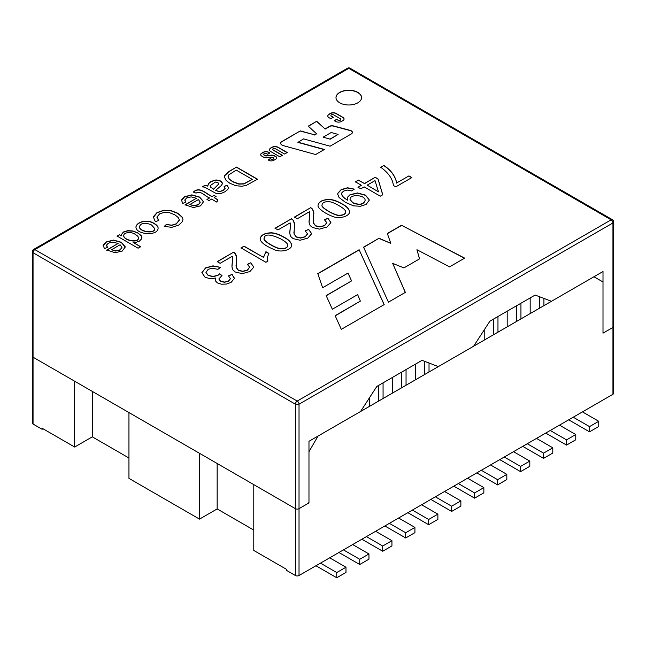 <?xml version="1.0" encoding="UTF-8"?>
<svg xmlns="http://www.w3.org/2000/svg" width="646" height="646" viewBox="0 0 646 646"><rect width="100%" height="100%" fill="white"/><g stroke="black" fill="none" stroke-linecap="round" stroke-linejoin="round"><path stroke-width="0.97" d="M299.025 575.521A2.56 1.478 0 0 1 295.408 575.521L286.364 570.305L286.364 569.255L253.789 550.457L253.789 484.637L295.408 508.668A2.56 1.478 0 0 0 299.025 508.668L308.974 502.919L308.974 451.732L318.026 436.066L593.949 276.763L603.001 281.979L603.001 333.166L612.949 327.425A2.56 1.478 -0 0 0 613.7 326.383A2.56 1.478 180 0 1 612.949 327.425L612.949 394.278L299.025 575.521L299.025 508.668L308.069 503.444A1.276 0.735 120 0 0 308.974 501.877L308.974 441.291L360.541 411.518L376.828 386.445L422.064 360.331L438.343 366.597L473.631 346.224L489.91 321.159L535.146 295.044L551.434 301.311L603.001 271.538L603.001 332.125A1.276 0.735 120 0 0 603.267 332.714A1.276 0.735 120 0 0 603.905 332.65L612.949 327.425L612.949 222.959L299.025 404.202L299.025 508.668A2.56 1.478 -0 0 1 295.408 508.668L33.051 357.198L74.661 381.221L74.661 447.032L42.095 428.233L42.095 429.275L42.999 428.758M199.509 519.118L199.509 453.306L128.95 412.56L128.95 478.371L199.509 519.118L217.153 508.927L253.789 530.083M128.95 458.006L92.305 436.849L74.661 447.032M612.949 394.278A2.56 1.478 0 0 0 613.7 393.236L613.7 221.917A2.56 2.56 0 0 0 612.424 219.697A2.56 1.478 120 0 0 611.14 219.826L297.217 401.069L34.86 249.598A2.56 1.478 -120 0 0 33.576 249.469A2.56 2.56 0 0 0 32.3 251.69A2.56 1.478 -0 0 0 33.051 252.731L33.051 357.198A2.56 1.478 180 0 1 32.3 356.156A2.56 1.478 -0 0 0 33.051 357.198L33.051 424.051L42.095 429.275M32.3 251.69L32.3 423.009A2.56 1.478 0 0 0 33.051 424.051M217.153 508.927L217.153 463.489M92.305 436.849L92.305 391.411M117.071 236.065L119.453 234.692L121.375 235.79L121.19 234.853L123.354 232.035L127.698 230.687L132.858 230.953L137.832 232.859L141.208 235.677L141.781 238.624L139.383 241.16L136.346 242.234L133.108 242.363L140.65 246.715L138.083 248.201L117.071 236.065M196.4 198.265L191.143 196.877L186.605 197.967L184.917 199.8L185.741 202.117L182.737 203.45L181.437 200.002L184.498 196.731L191.846 194.866L199.59 197.07L203.571 201.649L200.551 205.84L193.493 207.511L185.014 204.839L196.4 198.265L185.014 205.048M205.186 185.192L207.665 185.975L208.658 183.383L210.984 181.437L216.087 179.919L220.569 180.961L222.111 182.422L222.248 184.053L221.239 185.62L215.611 190.352L219.204 191.587L223.031 190.392L225.074 188.479L224.122 186.444L226.988 185.176L228.498 187.72L227.723 189.536L224.808 191.838L221.19 193.396L218.235 193.776L215.683 193.219L205.008 187.397L202.561 186.71L205.186 185.192L207.665 185.975M215.732 278.014L210.216 278.773L205 277.174L201.867 272.636L205.598 267.872L212.978 265.853L220.504 267.363L217.896 269.35L212.364 268.211L208.141 269.334L205.977 272.426L208.19 275.277L212.994 276.464L217.864 275.236L219.664 273.799L221.99 275.543L218.841 278.975L220.544 281.131L224.453 282.076L228.498 281.018L230.356 278.596L228.531 275.826L232.1 274.38L234.312 278.596L231.058 282.415L226.455 284.062L221.449 284.208L217.355 282.891L215.271 280.703L215.732 278.014L215.126 279.968M265.918 262.292L240.998 247.903L244.043 246.15L263.455 257.358L265.918 251.69L268.873 253.394L267.291 257.665L267.88 261.154L265.918 262.292M341.928 203.781C346.522 206.122 349.082 208.771 349.599 211.735C349.607 216.523 338.601 219.462 332.117 216.192C325.713 213.874 317.251 208.206 318.05 205.444C318.51 201.738 322.281 199.711 329.363 199.372C333.061 199.606 337.252 201.076 341.928 203.781M347.411 199.985L347.54 197.183L350.051 194.688L357.496 192.96L365.507 195.124L369.359 200.05L366.088 204.459L360.355 206.26L353.604 205.872L345.594 202.448L339.053 197.474L337.705 194.131L337.834 193.219L341.153 189.609L347.54 187.784L354.299 189.133L351.618 190.941L347.209 190.053L343.599 191.095L341.766 192.896L341.734 194.898L343.494 197.232L347.411 200.195L343.494 197.442L341.524 193.937M396.717 182.939L408.918 175.898L411.825 177.577L395.748 186.864L393.382 185.499C392.76 179.039 388.545 172.95 380.736 167.233L383.837 165.441C390.967 170.092 395.263 175.93 396.717 182.939L408.918 175.898M335.476 121.4L334.265 120.705L336.768 119.26L338.06 120.011A1.575 0.912 -0 0 0 339.78 120.204A1.575 0.912 -0 0 0 340.749 119.365A1.575 0.912 -0 0 0 340.289 118.727L333.578 114.851A1.575 0.912 -0 0 0 331.866 114.657A1.575 0.912 -0 0 0 330.889 115.497A1.575 0.912 -0 0 0 331.35 116.135L333.336 117.281L330.833 118.727L329.056 117.693A4.336 2.503 180 0 1 327.78 115.925A4.336 2.503 180 0 1 329.056 114.156L330.308 113.43A4.126 2.382 180 0 1 336.146 113.43L342.856 117.314A4.126 2.382 180 0 1 344.068 118.993A4.126 2.382 180 0 1 342.856 120.681L341.605 121.4A4.336 2.503 180 0 1 335.476 121.4M287.236 152.521L284.595 154.039L275.341 148.693A1.518 0.872 -0 0 0 273.686 148.507A1.518 0.872 -0 0 0 272.749 149.315A1.518 0.872 -0 0 0 273.193 149.937L282.455 155.282L279.815 156.8L270.876 151.64A4.595 2.657 180 0 1 269.527 149.767A4.595 2.657 180 0 1 270.876 147.886L271.796 147.361A4.595 2.657 180 0 1 278.297 147.361L287.236 152.521M384.184 304.605L359.136 249.736L317.792 273.613L322.612 287.736L348.041 273.056L351.561 280.905L326.149 295.577L332.335 309.232L357.642 294.624L360.371 301.101L335.153 315.66L341.298 329.363L384.184 304.605M290.159 222.878L277.974 229.911L275.067 228.24L291.483 218.76L293.252 220.181L294.519 223.258L294.075 233.909L296.304 236.856L300.665 237.865L305.283 236.63L307.512 233.771L305.219 230.945L308.651 229.346L311.574 233.812L307.762 238.132L300.132 240.247L293.114 238.616L290.805 236.581L289.796 233.65L290.522 224.671L290.159 222.878M339.739 102.827A12.791 7.389 -0 0 0 353.677 104.426A12.791 7.389 -0 0 0 361.574 97.603A12.791 7.389 -0 0 0 348.783 90.222A12.791 7.389 -0 0 0 335.993 97.603A12.791 7.389 -0 0 0 339.739 102.827M401.497 225.276L464.668 258.134L449.568 266.855L416.945 249.719L419.545 258.876L403.895 267.92L392.655 263.342L405.365 292.372L388.424 302.158L363.561 247.184L379.032 238.253L390.814 243.356L387.317 233.464L401.497 225.276L464.474 258.247M268.849 160.321L268.082 159.885L270.367 158.561L271.118 158.989A1.534 0.888 -0 0 0 272.79 159.182A1.534 0.888 -0 0 0 273.743 158.359A1.534 0.888 -0 0 0 273.29 157.729L272.677 157.382A1.357 0.783 -0 0 0 271.433 157.172L266.976 157.721A3.698 2.132 180 0 1 263.584 157.148L261.743 156.082A3.585 2.067 180 0 1 260.693 154.62A3.585 2.067 180 0 1 261.743 153.159L263.447 152.181A3.585 2.067 180 0 1 268.51 152.181L269.915 152.989L267.727 154.249L266.645 153.627A1.696 0.977 -0 0 0 264.795 153.417A1.696 0.977 -0 0 0 263.746 154.321A1.696 0.977 -0 0 0 264.246 155.008L265.143 155.524A1.357 0.783 -0 0 0 266.386 155.743L270.989 155.169A3.698 2.132 180 0 1 274.38 155.743L275.785 156.55A3.157 1.825 180 0 1 276.706 157.842A3.157 1.825 180 0 1 275.785 159.134L273.718 160.321A3.448 1.986 180 0 1 268.849 160.321M297.903 142.168L324.421 149.46L315.66 154.523L283.457 145.665A5.136 2.964 180 0 1 280.534 142.984A5.136 2.964 180 0 1 280.711 142.209L300.325 130.888L314.772 134.861L316.597 133.803L308.263 126.156L316.718 121.278L325.051 128.917L329.589 126.301A3.416 1.97 180 0 1 333.433 125.905L350.164 130.355A3.86 2.229 180 0 1 352.409 132.382A3.86 2.229 180 0 1 351.279 133.956L330.09 146.19L303.58 138.89L297.903 142.378L324.171 149.606M355.437 181.833L358.457 180.089L364.401 183.521L375.221 177.279L378.007 178.894L382.763 194.737L380.268 196.174L364.174 186.88L360.799 188.826L358.013 187.211L361.38 185.265L355.437 181.833M309.45 211.743L297.257 218.776L294.358 217.104L310.766 207.624L312.519 209.054L313.803 212.122L313.358 222.773L315.587 225.72L319.931 226.738L324.575 225.494L326.787 222.644L324.51 219.81L327.942 218.211L330.865 222.676L327.054 226.996L319.407 229.12L312.406 227.481L310.088 225.446L309.071 222.523L309.797 213.551L309.45 211.743M284.046 237.195C288.665 239.545 291.217 242.202 291.709 245.173C291.782 249.897 280.792 252.885 274.243 249.614C268.599 247.297 260.023 242.92 260.152 238.584C261.065 234.878 264.836 232.948 271.481 232.786C275.188 233.02 279.379 234.49 284.046 237.195M232.318 256.276L220.125 263.31L217.218 261.63L233.634 252.158L235.402 253.579L236.67 256.656L236.226 267.307L238.455 270.254L242.815 271.263L247.442 270.02L249.671 267.178L247.378 264.343L250.81 262.736L253.733 267.21L249.921 271.53L242.29 273.646L235.273 272.014L232.956 269.971L231.954 267.048L232.681 258.069L232.318 256.276M257.552 179.225L246.279 185.378L241.709 186.29L235.637 185.652L229.806 183.238L226.116 180.468L224.315 176.802L224.501 175.672L228.967 171.465L236.541 167.088L257.552 179.225M209.579 197.918C205.315 196.586 200.825 190.126 196.069 193.122L193.437 192.007C199.719 185.903 206.639 194.236 212.13 196.449L214.044 195.342L216.063 196.505L214.141 197.603L217.904 199.775L216.895 202.15L211.589 199.081L208.989 200.583L206.978 199.42L209.579 197.918L206.978 199.63M166.345 224.477L171.796 225.171L176.334 223.758L179.354 219.947L178.393 217.637L175.026 214.932L169.575 212.687L164.181 212.364L159.627 213.866L157.01 216.927L158.819 220.48L155.339 221.683L153.255 216.854L157.01 212.599L163.914 210.216L171.15 210.653L177.884 213.261L182.358 217.298L182.98 219.454L182.495 221.489L178.667 225.171L171.755 227.311L164.237 226.423L166.345 224.477L171.796 225.381L176.334 223.968L179.354 220.157M154.16 223.443C156.736 224.929 158.044 226.439 158.092 227.981C158.496 236.404 135.878 234.797 135.951 227.029C136.548 221.844 147.304 218.841 154.16 223.443M118.113 243.461L112.864 242.08L108.318 243.171L106.63 244.995L107.454 247.313L104.45 248.645L103.15 245.197L106.21 241.935L113.559 240.062L121.303 242.274L125.284 246.845L122.264 251.036L115.206 252.707L106.727 250.042L118.113 243.461L106.727 250.244M361.574 97.707A12.791 7.389 -0 0 0 348.783 90.424A12.791 7.389 -0 0 0 335.993 97.707M275.067 228.442L291.483 218.76M291.483 218.97L293.252 220.391L294.6 224.614M293.857 231.906L294.075 234.118L296.304 237.066L300.665 238.075L305.283 236.832L307.512 233.981M305.219 231.155L308.651 229.346M308.651 229.548L311.598 233.545M289.747 232.649L290.522 224.784M419.496 258.909L416.945 249.719M405.292 292.412L392.655 263.342M363.633 247.353L379.032 238.253M379.032 238.463L390.814 243.356M387.382 233.642L401.497 225.486M384.112 304.646L359.136 249.736M359.136 249.945L317.848 273.783M326.222 295.747L351.561 280.905M335.226 315.829L360.371 301.101M272.765 149.42A1.518 0.872 -0 0 0 272.749 149.525A1.518 0.872 -0 0 0 273.193 150.147L282.27 155.387M269.535 149.872A4.595 2.657 180 0 1 270.876 148.096L271.796 147.563A4.595 2.657 180 0 1 278.297 147.563L287.058 152.626M268.26 159.982L270.367 158.561M270.367 158.763L271.118 159.199A1.534 0.888 -0 0 0 272.79 159.392A1.534 0.888 -0 0 0 273.743 158.569A1.534 0.888 -0 0 0 273.726 158.464M260.701 154.725A3.585 2.067 180 0 1 261.743 153.368L263.447 152.383A3.585 2.067 180 0 1 268.51 152.383L269.729 153.094M263.762 154.426A1.696 0.977 -0 0 0 263.746 154.523A1.696 0.977 -0 0 0 264.246 155.218L265.143 155.734A1.357 0.783 -0 0 0 266.386 155.944L270.989 155.379A3.698 2.132 180 0 1 274.38 155.952L275.785 156.76A3.157 1.825 180 0 1 276.706 157.947M323.097 137.186L330.017 139.092L338.116 134.416L331.196 132.519L323.097 137.186L330.017 139.092M330.017 139.302L338.116 134.416M280.534 143.089A5.136 2.964 180 0 1 280.711 142.419L280.711 142.209M280.711 142.419L300.325 130.888M300.325 131.09L314.772 134.861M314.772 135.071L316.597 133.803M308.4 126.285L316.718 121.278M316.718 121.48L325.051 128.917M325.051 129.127L329.589 126.511A3.416 1.97 180 0 1 333.433 126.115L350.164 130.565A3.86 2.229 180 0 1 352.401 132.487M334.442 120.81L336.768 119.26M336.768 119.47L338.06 120.221A1.575 0.912 -0 0 0 339.78 120.414A1.575 0.912 -0 0 0 340.749 119.575A1.575 0.912 -0 0 0 340.741 119.47M330.905 115.594A1.575 0.912 -0 0 0 330.889 115.699A1.575 0.912 -0 0 0 331.35 116.345L333.15 117.386M327.788 116.03A4.336 2.503 180 0 1 329.056 114.366L330.308 113.639A4.126 2.382 180 0 1 336.146 113.639L342.856 117.515A4.126 2.382 180 0 1 344.068 119.098M408.918 176.108L411.825 177.779M380.736 167.435L383.837 165.441M383.837 165.651C390.967 170.302 395.263 176.14 396.717 183.149M355.437 182.043L358.457 180.089M358.457 180.299L364.401 183.521M364.401 183.73L375.221 177.279M375.221 177.489L378.007 178.894M378.007 179.095L382.763 194.947M358.013 187.421L361.38 185.265M378.419 191.62L375.003 180.622L367.194 185.136L378.419 191.83L367.194 185.136M347.168 198.879L347.54 197.393L350.051 194.898L357.496 193.17L365.507 195.334L369.35 200.01M337.705 194.301L337.834 193.429L341.153 189.811L347.54 187.994L353.943 189.189M350.035 199.477L352.781 202.876C359.426 205.428 363.528 204.693 365.095 200.68L365.095 200.454C365.701 194.858 349.607 193.711 350.035 199.461L352.781 202.666C359.426 205.218 363.528 204.483 365.095 200.47M322.007 205.089L322.007 205.388C320.989 207.786 334.248 215.239 338.375 215.401C342.921 215.554 345.352 214.448 345.691 212.082L345.691 211.872C345.658 210.265 343.365 208.157 338.811 205.565C334.725 203.207 331.527 201.915 329.226 201.697C324.688 201.487 322.281 202.65 322.007 205.178C320.989 207.584 334.248 215.029 338.375 215.191C342.921 215.344 345.352 214.238 345.691 211.872M318.042 205.315C318.898 201.722 322.669 199.808 329.363 199.574C333.061 199.816 337.252 201.286 341.928 203.991C346.418 206.284 348.969 208.876 349.591 211.767M294.358 217.306L310.766 207.624M310.766 207.834L312.519 209.264L313.883 213.43M313.149 220.787L313.358 222.983L315.587 225.93L319.931 226.948L324.575 225.696L326.803 222.644M324.51 220.02L327.942 218.211M327.942 218.413L330.881 222.385M309.022 221.57L309.797 213.761M264.125 238.503L264.125 238.624C262.373 240.603 276.028 248.662 280.485 248.831C285.031 248.985 287.47 247.862 287.801 245.48L287.809 245.27C287.761 243.663 285.467 241.564 280.913 238.988C270.173 233.933 264.577 233.739 264.125 238.414C262.373 240.393 276.028 248.452 280.485 248.621C285.031 248.775 287.47 247.66 287.801 245.27M260.152 238.721C261.137 235.047 264.908 233.141 271.481 232.996C275.188 233.23 279.379 234.7 284.046 237.405C288.536 239.706 291.088 242.29 291.709 245.173L291.701 245.375M240.998 248.112L244.043 246.15M244.043 246.36L263.455 257.358M263.455 257.568L265.918 251.69M265.918 251.9L268.873 253.603M267.25 258.666L267.799 261.21M217.218 261.84L233.634 252.158M233.634 252.368L235.402 253.789L236.759 258.004M236.008 265.264L236.226 267.517L238.455 270.464L242.815 271.473L247.442 270.23L249.679 267.186M247.378 264.553L250.81 262.736M250.81 262.946L253.749 266.943M231.906 266.047L232.681 258.182M201.867 272.765L205.598 268.074L212.978 266.063L220.003 267.347M205.977 272.636L208.19 275.487L212.994 276.674L217.864 275.446L219.664 273.799M219.664 274.009L221.99 275.753M218.833 278.967L220.544 281.341L224.453 282.286L228.498 281.228L230.356 278.806M228.531 276.036L232.1 274.38M232.1 274.59L234.328 278.063M224.315 176.867L224.501 175.882L228.967 171.674L236.541 167.088M236.234 170.108L228.886 174.8L228.086 176.495L229.217 178.95L232.73 181.599L238.891 183.916L243.889 183.771L252.328 179.402L236.234 170.108M228.086 176.705L229.217 179.16L232.73 181.809L238.891 184.126L243.889 183.981L252.328 179.402M236.541 167.298L257.552 179.435M207.665 186.185L208.658 183.593L210.984 181.647L216.087 180.129L220.569 181.163L222.361 183.48M225.107 188.341L223.031 190.602L219.204 191.797L215.611 190.352M224.122 186.654L226.988 185.176M226.988 185.386L228.498 187.776M215.384 182.027L210.152 185.693L210.459 186.896L213.624 189.173L218.849 183.868L217.92 182.568L215.384 182.027M210.144 185.943L210.459 187.106L213.624 189.173M213.624 189.383L218.841 183.948M202.561 186.92L205.186 185.402M193.437 192.217C199.719 186.113 206.639 194.446 212.13 196.65L212.13 196.449M212.13 196.65L214.044 195.342M214.044 195.552L216.063 196.707M217.904 199.985L214.141 197.603M198.387 199.574L189.819 204.516L193.719 205.622L198.427 204.629L200.228 202.15L198.387 199.574M200.228 202.279L198.427 204.839L193.719 205.832L189.819 204.516M184.869 200.3L185.62 202.174M181.356 200.785L184.498 196.941L191.846 195.076L199.59 197.28L203.571 201.932M156.962 217.347L158.593 220.488M153.183 217.686L157.01 212.809L163.914 210.426L171.15 210.862L177.884 213.471L182.358 217.508L182.963 219.365M164.237 226.633L166.345 224.687M139.407 226.738C139.205 232.156 155.605 234.143 154.628 228.668L154.62 228.579M151.519 224.953C145.277 222.24 141.24 222.765 139.407 226.528C139.205 231.946 155.605 233.933 154.628 228.458L151.519 224.953M135.951 227.174C136.661 222.014 147.328 219.075 154.16 223.653C156.687 225.107 157.995 226.593 158.092 228.103M117.071 236.275L119.453 234.692M119.453 234.894L121.375 235.79M121.19 234.958L123.354 232.245L127.698 230.897L132.858 231.163L137.832 233.069L141.208 235.887L141.95 237.72M140.65 246.925L133.108 242.363M123.709 235.838L123.709 235.629C123.822 240.247 138.301 243.3 138.494 238.035C138.599 236.937 137.501 235.709 135.192 234.369C131.606 231.518 123.725 232.148 123.709 235.637L123.709 235.847C123.822 240.449 138.301 243.51 138.494 238.245L138.486 238.075M120.099 244.769L111.532 249.719L115.432 250.826L120.14 249.832L121.941 247.345L120.099 244.769M121.941 247.475L120.14 250.042L115.432 251.028L111.532 249.719M106.59 245.496L107.333 247.37M103.069 245.981L106.21 242.145L113.559 240.272L121.303 242.476L125.284 247.127M368.955 553.953L359.733 559.283L359.733 564.507L368.955 559.178L368.955 553.953L352.676 544.554M343.446 549.875L359.733 559.283M338.94 552.483A9.593 5.539 -120 0 0 339.376 552.75L359.733 564.507M414.918 527.419L405.688 532.748L405.688 537.973L414.918 532.643L414.918 527.419L398.63 518.019M389.401 523.349L405.688 532.748M384.895 525.949A9.593 5.539 -120 0 0 385.331 526.215L405.688 537.973M392.3 377.514L392.3 393.18M383.07 382.844L383.07 398.509M378.548 385.452L378.548 401.126M451.643 511.438L460.873 506.109L460.873 500.884L451.643 506.214L451.643 511.438L431.294 499.681A9.593 5.539 -120 0 1 430.85 499.415M444.585 491.485L460.873 500.884M435.364 496.814L451.643 506.214M424.503 361.267L424.503 374.591M429.025 363.012L429.025 371.975M543.924 305.647L543.924 298.42M539.402 308.255L539.402 296.675M566.542 445.102L575.772 439.773L575.772 434.556L566.542 439.878L566.542 445.102L546.185 433.353A9.593 5.539 60 0 1 545.749 433.078M566.542 439.878L550.255 430.478M575.772 434.556L559.484 425.149M497.969 332.173L497.969 316.508M507.191 326.852L507.191 311.178M493.439 334.79L493.439 319.116M520.579 471.637L529.809 466.307L529.809 461.082L520.579 466.412L520.579 471.637L500.23 459.887A9.593 5.539 60 0 1 499.786 459.613M520.579 466.412L504.3 457.013M529.809 461.082L513.53 451.683M474.624 498.171L483.854 492.841L483.854 487.617L474.624 492.946L474.624 498.171L454.267 486.422A9.593 5.539 60 0 1 453.831 486.147M483.854 487.617L467.567 478.218M474.624 492.946L458.337 483.547M474.988 345.44L474.988 344.14M484.217 340.119L484.217 329.928M497.606 484.904L506.827 479.574L506.827 474.35L497.606 479.679L497.606 484.904L477.249 473.155A9.593 5.539 60 0 1 476.813 472.88M497.606 479.679L481.318 470.28M506.827 474.35L490.548 464.95M520.942 318.914L520.942 303.24M530.172 313.585L530.172 297.911M516.42 321.522L516.42 305.849M543.561 458.369L552.79 453.04L552.79 447.815L543.561 453.145L543.561 458.369L523.203 446.62A9.593 5.539 60 0 1 522.767 446.346M543.561 453.145L527.273 443.745M552.79 447.815L536.503 438.416M589.515 431.835L598.745 426.505L598.745 421.289L589.515 426.61L589.515 431.835L569.166 420.086A9.593 5.539 60 0 1 568.722 419.811M589.515 426.61L573.236 417.211M598.745 421.289L582.466 411.882M437.891 514.151L428.669 519.481L428.669 524.705L437.891 519.376L437.891 514.151L421.612 504.752M412.382 510.082L428.669 519.481M407.876 512.682A9.593 5.539 -120 0 0 408.312 512.948L428.669 524.705M415.281 364.247L415.281 379.913M406.051 369.577L406.051 385.242M401.529 372.185L401.529 387.858M391.936 540.686L382.707 546.015L382.707 551.24L391.936 545.91L391.936 540.686L375.649 531.287M366.427 536.616L382.707 546.015M361.913 539.216A9.593 5.539 -120 0 0 362.358 539.483L382.707 551.24M369.318 398.009L369.318 406.447M345.981 567.22L336.752 572.55L336.752 577.774L345.981 572.445L345.981 567.22L329.694 557.821M320.464 563.142L336.752 572.55M315.959 565.751A9.593 5.539 -120 0 0 316.395 566.017L336.752 577.774M295.408 575.521L295.408 404.202L33.051 252.731A2.56 1.478 -60 0 1 34.86 249.598L348.783 68.355A2.56 1.478 -60 0 1 350.059 68.226A2.56 2.56 0 0 0 347.508 68.226A2.56 1.478 60 0 1 348.783 68.355L611.14 219.826A2.56 1.478 60 0 1 612.949 222.959A2.56 1.478 -0 0 0 613.7 221.917M299.025 404.202A2.56 1.478 -120 0 0 297.217 401.069A2.56 1.478 120 0 0 295.408 404.202A2.56 1.478 -0 0 0 299.025 404.202M612.424 219.697L350.059 68.226M347.508 68.226L33.576 249.469"/></g></svg>
